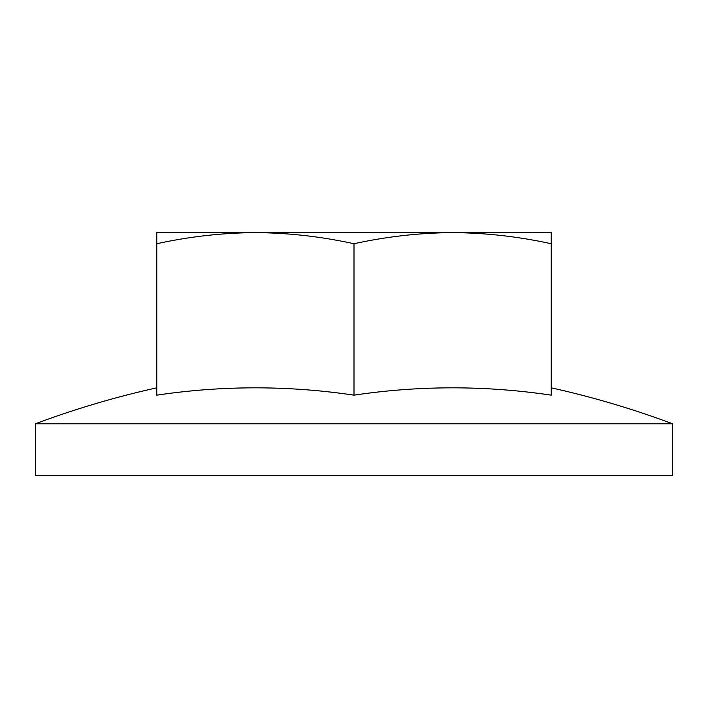 <?xml version="1.0" encoding="UTF-8"?>
<svg xmlns="http://www.w3.org/2000/svg" width="708" height="708" viewBox="0 0 708 708"><rect width="100%" height="100%" fill="white"/><g stroke="black" fill="none" stroke-linecap="round" stroke-linejoin="round"><path stroke-width="1.06" d="M156.769 243.738L156.769 232.631L452.616 232.631C419.747 232.844 386.869 236.543 354 243.738C321.131 236.543 288.262 232.844 255.384 232.631C222.516 232.844 189.647 236.543 156.769 243.738L156.769 395.161A888.664 769.605 -90 0 1 354 395.161L354 243.738M551.231 243.738L551.231 232.631L452.616 232.631C485.484 232.844 518.362 236.543 551.231 243.738L551.231 395.161A888.664 769.605 90 0 0 354 395.161M475.369 232.631L452.598 232.631M255.402 232.631L232.631 232.631M672.6 423.791L672.6 475.369L35.4 475.369L35.4 423.791L672.6 423.791A910.284 910.284 0 0 0 551.231 387.834M156.769 387.834A910.284 910.284 0 0 0 35.4 423.791"/></g></svg>
